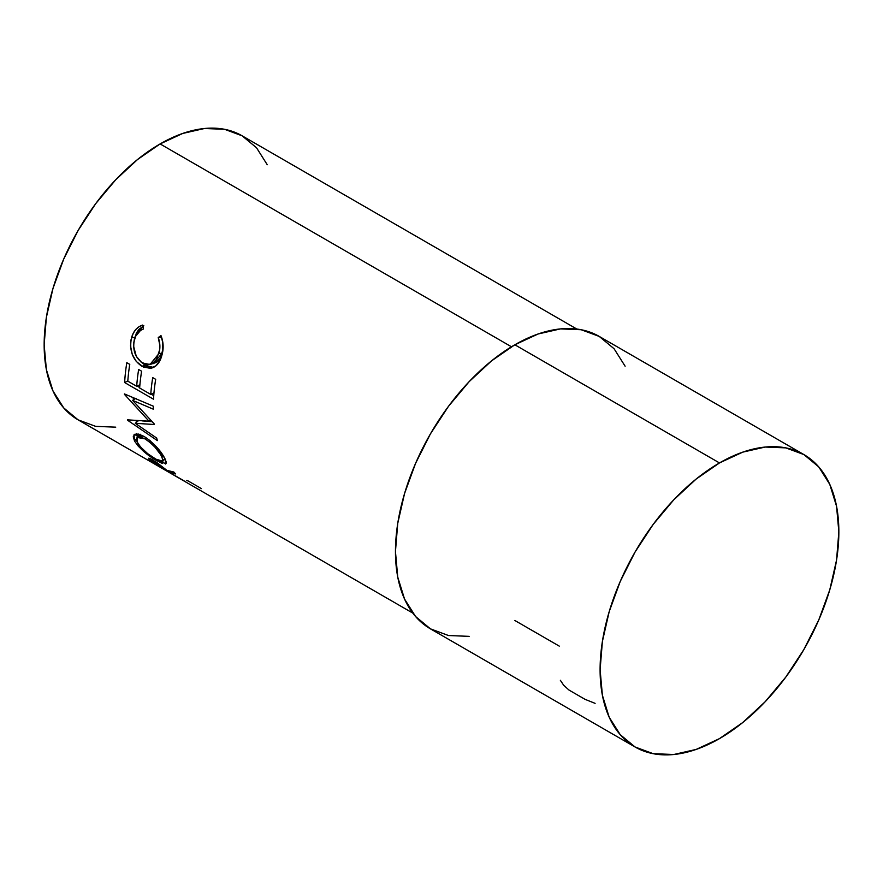 <?xml version="1.0" encoding="UTF-8"?>
<svg xmlns="http://www.w3.org/2000/svg" width="883" height="883" viewBox="0 0 883 883"><rect width="100%" height="100%" fill="white"/><g stroke="black" fill="none" stroke-linecap="round" stroke-linejoin="round"><path stroke-width="1.32" d="M560.374 680.318L563.641 685.197L568.972 690.042L585.032 699.325L595.098 703.354M576.798 329.028L242.119 135.805A163.995 94.691 120 0 0 160.11 143.929L511.467 346.776L160.11 143.929A163.995 94.691 120 0 0 52.98 288.443A163.995 94.691 120 0 0 78.112 419.855L63.697 407.891L52.98 390.926L46.38 369.624L44.15 344.789L46.38 317.372L52.98 288.443L63.697 259.105L78.112 230.485L95.684 203.686L115.739 179.746L137.494 159.558L160.11 143.929L182.737 133.443L204.492 128.499L224.547 129.293L242.119 135.805L256.534 147.77L267.251 164.735M156.622 465.142A163.995 94.691 -60 0 1 152.737 462.46L148.62 458.752L150.585 458.807L156.865 462.56L166.909 470.363L173.819 472.008A163.995 94.691 120 0 0 175.673 473.95L168.995 471.964A163.995 94.691 120 0 0 170.408 472.957L183.73 480.65A163.995 94.691 120 0 0 185.507 481.82L156.622 465.142L185.507 481.82A163.995 94.691 120 0 1 183.73 480.65L170.408 472.957A163.995 94.691 120 0 1 168.995 471.964L175.673 473.95A163.995 94.691 120 0 1 173.819 472.008L166.909 470.363L152.88 460.032C149.072 457.924 147.781 457.659 148.984 459.226L152.737 462.46A163.995 94.691 120 0 0 156.622 465.142L156.622 465.142M162.317 463.509L153.951 458.994L144.017 451.699L138.3 446.213L134.547 441.036L133.245 436.754L134.735 434.281L138.609 434.083L144.161 436.467L150.342 440.849M156.335 446.71L164.812 458.376L166.324 462.306L165.43 464.005M154.183 423.862A163.995 94.691 120 0 0 154.26 424.491L135.254 423.31L156.71 438.078A163.995 94.691 120 0 0 157.362 440.606L127.549 420.22A163.995 94.691 -60 0 1 127.461 419.844L149.039 421.202L124.448 394.359A163.995 94.691 -60 0 1 124.437 393.928L153.3 406.18A163.995 94.691 120 0 0 153.3 409.182L132.582 400.352L154.183 423.862A163.995 94.691 120 0 0 154.26 424.491L135.254 423.31L138.576 420.54L135.254 423.31L156.71 438.078A163.995 94.691 120 0 0 157.362 440.606L127.549 420.22A163.995 94.691 120 0 1 127.461 419.844L149.039 421.202L150.607 420.076L149.039 421.202L124.448 394.359A163.995 94.691 120 0 1 124.437 393.928L153.3 406.18A163.995 94.691 120 0 0 153.3 409.182L132.582 400.352L135.993 398.244L132.582 400.352L154.183 423.862M124.646 382.549A163.995 94.691 -60 0 1 126.81 362.67L129.768 364.381A163.995 94.691 120 0 0 127.803 381.158L136.688 386.29A163.995 94.691 -60 0 1 138.653 369.502L141.622 371.213A163.995 94.691 120 0 0 139.646 388.001L150.75 394.414A163.995 94.691 -60 0 1 152.726 377.626L155.684 379.337A163.995 94.691 120 0 0 153.521 399.215L124.646 382.549L153.521 399.215A163.995 94.691 120 0 1 155.684 379.337L152.726 377.626A163.995 94.691 120 0 0 150.75 394.414L139.646 388.001A163.995 94.691 120 0 1 141.622 371.213L138.653 369.502A163.995 94.691 120 0 0 136.688 386.29L127.803 381.158A163.995 94.691 120 0 1 129.768 364.381L126.81 362.67A163.995 94.691 120 0 0 124.646 382.549L127.814 380.948L124.646 382.549M142.726 325.054L143.432 328.995L140.419 330.518L135.794 336.081L134.017 341.346L133.631 346.434L136.313 356.379L141.512 362.339L147.814 364.712L152.616 363.354L156.446 359.425L159.702 349.679L159.878 345.562L158.245 337.538L160.982 335.606L162.483 340.33L162.869 350.463L160.452 359.392L156.026 365.794L150.408 368.332L143.3 367.008L136.269 361.456L132.24 354.282L130.518 345.981L131.026 339.789L133.212 333.377L135.728 329.591L138.962 326.743L142.726 325.054C137.141 326.842 133.399 331.092 131.501 337.814C129.061 350.286 132.527 359.778 141.887 366.268L151.578 368.101L153.101 367.593C157.384 365.54 160.309 361.445 161.876 355.297C163.819 348.642 163.521 342.074 160.982 335.606L158.245 337.538C160.187 342.88 160.408 348.233 158.907 353.608L150.011 364.48L142.715 363.112C135.143 357.758 132.373 349.966 134.404 339.734C135.905 334.271 138.918 330.684 143.432 328.995L142.726 325.054M514.833 344.778A168.819 97.472 120 0 0 404.546 493.553A168.819 97.472 120 0 0 430.418 628.828L415.573 616.511L404.546 599.049L397.747 577.118L395.452 551.544L397.747 523.332L404.546 493.553L415.573 463.354L430.418 433.895L448.509 406.301L469.149 381.655L491.544 360.871L514.833 344.778L719.479 462.935L514.833 344.778L538.122 333.984L560.517 328.895L581.157 329.723L599.237 336.423A168.819 97.472 120 0 0 514.833 344.778M719.479 738.618A168.819 97.472 -60 0 1 635.065 746.985A168.819 97.472 -60 0 1 609.182 611.698A168.819 97.472 -60 0 1 719.479 462.935A168.819 97.472 -60 0 1 803.883 454.568A168.819 97.472 -60 0 1 829.766 589.855A168.819 97.472 -60 0 1 719.479 738.618L742.769 722.526L765.153 701.753L785.793 677.095L803.883 649.513L818.729 620.054L829.766 589.855L836.554 560.076L838.85 531.853L836.554 506.29L829.766 484.348L818.729 466.886L803.883 454.568L785.793 447.869L765.153 447.052L742.769 452.14L719.479 462.935L696.19 479.028L673.795 499.8L653.155 524.458L635.065 552.041L620.219 581.5L609.182 611.698L602.394 641.477L600.098 669.7L602.394 695.263L609.182 717.206L620.219 734.667L635.065 746.985L653.155 753.674L673.795 754.501L696.19 749.413L719.479 738.618M559.27 646.124L514.833 620.473M115.739 427.162L95.684 426.368L78.112 419.855L412.791 613.089M469.149 636.356L448.509 635.528L430.418 628.828L635.065 746.985M803.883 454.568L599.237 336.423L614.082 348.741L625.12 366.202M153.443 363.619L162.086 353.2L158.907 353.608L162.086 353.2C163.543 347.979 163.278 342.747 161.302 337.516L158.245 337.538L161.633 337.295L162.45 341.346L162.847 349.381L161.059 356.18L159.68 358.829L155.883 362.604L150.011 364.48M153.454 367.438L145.209 365.275L141.887 366.268L145.209 365.275L140.596 361.644L146.611 366.015L153.708 367.405M143.841 325.761L138.83 329.447L136.346 333.101L133.752 343.057L134.68 337.405L131.501 337.814L134.68 337.405L142.925 326.202M139.911 384.745L136.688 386.29L139.911 384.745M141.026 375.098A159.172 91.898 -60 0 1 141.567 371.18A159.172 91.898 120 0 0 141.026 375.098M153.973 392.869L150.75 394.414L153.973 392.869M155.099 383.222A159.172 91.898 -60 0 1 155.629 379.304A159.172 91.898 120 0 0 155.099 383.222M153.752 395.661L151.203 394.193L153.752 395.661M139.68 387.538L137.141 386.07L139.68 387.538M129.183 368.255A159.172 91.898 -60 0 1 129.713 364.348A159.172 91.898 120 0 0 129.183 368.255M152.108 421.677L142.284 420.893L152.108 421.677M134.216 399.337L132.373 397.306L134.216 399.337M137.174 421.71L135.364 420.463L137.174 421.71M164.812 458.376C160.397 450.12 153.51 442.825 144.161 436.467L133.995 434.811L134.547 441.036C139.669 448.619 147.163 455.231 157.053 460.882L166.07 463.608L164.812 458.376M165.551 459.877L164.359 459.403L165.551 459.877M157.593 460.175L157.053 460.882L157.593 460.175M136.457 438.906L134.547 441.036L136.457 438.906M137.417 437.14L136.401 433.862M136.401 433.454L137.638 437.582M139.58 435.893L139.889 434.723M163.09 455.407L161.887 456.743L162.902 461.169L155.673 459.127C147.627 454.425 141.556 448.928 137.461 442.637L137.097 437.449L144.955 438.851C152.66 444.061 158.311 450.021 161.887 456.743L163.09 455.407M146.148 437.703L144.955 438.851L146.148 437.703M149.558 458.387L148.984 459.226L149.558 458.387M148.543 458.321L148.984 459.226M169.514 471.136L168.995 471.964L169.514 471.136M162.207 467.217L167.439 471.246L167.803 470.65L167.439 471.246L157.814 465.694L167.439 471.246L153.223 460.97L151.843 460.738L154.249 463.034A163.995 94.691 120 0 0 157.814 465.694A163.995 94.691 120 0 1 154.249 463.034L151.843 460.595L154.37 461.599M186.412 480.462A163.995 94.691 120 0 0 188.068 480.915L201.401 488.608M136.997 441.688L140.485 446.908L147.704 453.674L156.865 459.789L162.45 461.478L163.134 459.977L160.673 454.635L154.989 447.228L150.044 442.449L144.955 438.851L140.507 436.953L137.042 437.526L136.435 439.226L136.997 441.688M164.966 458.674L162.902 461.169M140.231 434.27L137.119 437.449M151.843 460.595L152.417 459.767"/></g></svg>
